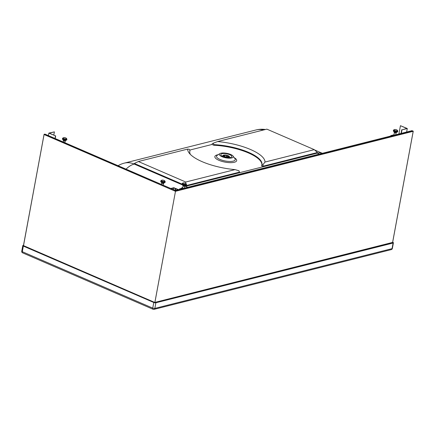 <?xml version="1.0" encoding="UTF-8"?>
<svg xmlns="http://www.w3.org/2000/svg" width="435" height="435" viewBox="0 0 435 435"><rect width="100%" height="100%" fill="white"/><g stroke="black" fill="none" stroke-linecap="round" stroke-linejoin="round"><path stroke-width="0.65" d="M392.669 242.213L392.854 242.295A1.512 0.489 -169.5 0 1 393.409 242.801A1.512 0.489 -169.5 0 1 393.088 243.029L155.882 302.771A1.512 0.489 -169.5 0 1 153.789 302.504L23.349 246.09A1.512 0.489 -169.5 0 1 22.794 245.579L21.75 251.202A1.512 0.489 10.5 0 0 22.305 251.713L152.75 308.121A1.512 0.489 10.5 0 0 154.838 308.393L392.044 248.651A1.512 0.489 10.5 0 0 392.37 248.423L392.37 248.423A1.512 1.512 0 0 1 391.255 249.614L391.255 249.614A1.512 1.169 75.9 0 1 391.168 249.63M393.088 243.029L392.044 248.651A1.512 1.169 75.9 0 1 391.255 249.614L154.044 309.356A1.512 1.169 75.9 0 0 154.838 308.393L155.882 302.771M231.415 155.714A5.611 1.816 -169.5 0 1 231.643 155.969A5.611 1.816 -169.5 0 1 228.125 157.622A5.611 1.816 -169.5 0 1 221.219 155.447A5.611 1.816 -169.5 0 1 221.208 154.033A5.611 1.816 -169.5 0 1 226.303 153.734A5.611 1.816 -169.5 0 1 231.415 155.714M232.768 155.746A7.101 2.3 -169.5 0 1 233.051 156.067A7.101 2.3 -169.5 0 1 228.609 158.166A7.101 2.3 -169.5 0 1 219.865 155.415A7.101 2.3 -169.5 0 1 219.854 153.62A7.101 2.3 -169.5 0 1 226.303 153.245A7.101 2.3 -169.5 0 1 232.768 155.746M392.337 242.556L219.593 286.159M122.599 288.563L154.583 302.379M153.789 302.504L152.75 308.121A1.512 0.826 113.4 0 0 153.076 309.274L153.076 309.274A1.512 1.512 0 0 0 154.044 309.356M22.794 245.579A1.512 0.489 -169.5 0 1 23.115 245.356L23.517 245.253M23.349 246.09L22.305 251.713A1.512 0.826 113.4 0 0 22.636 252.865L153.076 309.274M261.875 164.974A36.687 11.881 10.5 0 0 213.775 145.23L212.019 144.469L212.128 143.865L213.123 143.24L213.889 144.627A36.687 11.881 -169.5 0 1 261.941 164.675A36.687 11.881 -169.5 0 1 261.756 165.333L261.647 165.931L263.409 166.692L317.3 153.12L317.414 152.516L314.277 149.651L266.867 129.146L217.598 141.56A39.275 12.724 -169.5 0 1 265.002 162.059L314.277 149.651M261.756 165.333L262.892 164.762L263.409 166.692M213.889 144.627L213.775 145.23M263.518 166.094L317.414 152.516M265.002 162.059L262.892 164.762M213.123 143.24L217.598 141.56M190.416 154.458A36.687 11.881 -169.5 0 1 189.801 151.304A36.687 11.881 -169.5 0 1 189.981 150.651L189.872 151.25A36.687 11.881 10.5 0 0 189.758 151.608M319.219 154.082A23.735 18.341 -104.1 0 0 317.3 153.12L185.604 186.289L185.044 186.044L185.604 186.289L239.5 172.717L238.984 170.781L235.036 169.606A39.275 12.724 -169.5 0 1 189.241 153.142A39.275 12.724 -169.5 0 1 187.632 149.102L138.357 161.516L185.767 182.015L235.036 169.606M126.068 169.15A23.735 12.958 -66.6 0 1 134.214 164.066L182.928 185.131L134.214 164.066L134.328 163.462L182.086 184.119M187.605 187.3A23.735 18.341 -104.1 0 0 185.604 186.289L185.718 185.685L239.614 172.113M185.305 185.506L185.718 185.424M189.981 150.651L189.214 149.259L187.632 149.102M134.328 163.462L138.357 161.516M185.745 183.32L185.767 182.015M228.163 157.095A2.588 0.837 -169.5 0 1 225.254 156.877A2.588 0.837 -169.5 0 1 223.628 155.763A2.588 0.837 -169.5 0 1 224.177 155.377A2.588 0.837 -169.5 0 1 227.086 155.594A2.588 0.837 -169.5 0 1 228.718 156.709A2.588 0.837 -169.5 0 1 228.163 157.095M228.598 157.285A3.148 1.022 -169.5 0 1 225.058 157.019A3.148 1.022 -169.5 0 1 223.073 155.659A3.148 1.022 -169.5 0 1 223.748 155.186A3.148 1.022 -169.5 0 1 227.287 155.453A3.148 1.022 -169.5 0 1 229.272 156.807A3.148 1.022 -169.5 0 1 228.598 157.285M222.937 155.518A3.453 1.12 10.5 0 0 222.845 155.6A3.453 1.12 10.5 0 0 222.742 155.806A3.453 1.12 10.5 0 0 223.432 156.676M228.533 157.639A3.453 1.12 10.5 0 0 228.794 157.584A3.453 1.12 10.5 0 0 229.528 157.068A3.453 1.12 10.5 0 0 229.501 156.834A3.453 1.12 10.5 0 0 229.446 156.725M228.734 157.339A3.328 1.077 -169.5 0 1 224.699 156.97A3.328 1.077 -169.5 0 1 223.003 155.431A3.328 1.077 -169.5 0 1 223.612 155.126A3.328 1.077 -169.5 0 1 227.037 155.322A3.328 1.077 -169.5 0 1 229.419 156.622A3.328 1.077 -169.5 0 1 228.734 157.339M222.742 155.806L222.682 156.116A3.453 1.12 10.5 0 0 222.731 156.393M229.316 157.628A3.453 1.12 10.5 0 0 229.473 157.372L229.528 157.068M224.677 155.496A2.126 0.691 -169.5 0 1 227.021 155.735A2.126 0.691 -169.5 0 1 228.261 156.622A2.126 0.691 -169.5 0 1 226.048 156.91A2.126 0.691 -169.5 0 1 224.079 155.85A2.126 0.691 -169.5 0 1 224.411 155.567L224.677 155.496L224.514 156.388M227.782 156.948A2.126 0.691 -169.5 0 0 226.32 156.393L226.216 156.943M224.411 155.567L224.291 156.23M226.586 156.986A2.322 0.75 10.5 0 0 226.352 156.932A69.475 37.894 -66.6 0 1 226.282 156.953M226.445 156.421L226.352 156.932M170.792 188.48L173.913 187.692L175.278 188.415L174.152 188.045M175.017 188.393L173.897 187.692L170.786 188.475M171.232 188.67L173.957 187.98L178.024 189.72M175.593 188.415L178.388 189.627M174.397 188.127L175.294 188.48M173.467 189.633L173.766 188.11M174.995 190.296L175.31 188.714L175.049 190.318M66.919 139.14L66.789 139.842A2.213 0.718 -169.5 0 1 66.316 140.173A2.213 0.718 -169.5 0 1 63.831 139.988A2.213 0.718 -169.5 0 1 62.439 139.037L62.569 138.33A2.213 0.718 -169.5 0 0 63.385 139.08A2.213 0.718 -169.5 0 0 66.446 139.472A2.213 0.718 -169.5 0 0 66.919 139.14L66.011 138.064C64.489 137.4 63.341 137.493 62.569 138.33M65.685 140.249L65.587 140.793L64.521 141.065L63.195 140.489L63.32 139.809M64.521 141.065L64.684 140.179M160.863 180.808L160.732 181.509A2.213 0.718 10.5 0 0 162.125 182.461A2.213 0.718 10.5 0 0 164.609 182.651A2.213 0.718 10.5 0 0 165.083 182.314L165.213 181.612L164.305 180.536C162.782 179.878 161.635 179.965 160.863 180.808A2.213 0.718 10.5 0 0 161.679 181.553A2.213 0.718 10.5 0 0 164.74 181.944A2.213 0.718 10.5 0 0 165.213 181.612M161.619 182.287L161.488 182.966L162.82 183.537L163.881 183.271L163.984 182.722M162.82 183.537L162.984 182.651M393.99 134.796L390.799 135.6L391.402 135.861M395.812 134.453L396.247 134.643M390.717 136.035L390.799 135.6M397.818 131.022L397.688 131.723A2.213 0.718 -169.5 0 1 396.399 132.131A2.213 0.718 -169.5 0 1 394.153 131.664A2.213 0.718 -169.5 0 1 393.338 130.919L393.468 130.217A2.213 0.718 -169.5 0 0 394.284 130.962A2.213 0.718 -169.5 0 0 396.53 131.43A2.213 0.718 -169.5 0 0 397.818 131.022L396.91 129.945C395.388 129.282 394.24 129.374 393.468 130.217M396.589 132.131L396.486 132.68L395.426 132.947L394.094 132.37L394.219 131.691M395.426 132.947L395.589 132.061M394.757 132.659A0.865 0.277 -169.5 0 1 394.442 132.37M184.538 187.779L184.973 187.963M179.443 189.361L179.524 188.926L182.716 188.121M179.524 188.926L180.128 189.187M182.194 183.537L182.064 184.244A2.213 0.718 10.5 0 0 182.879 184.989A2.213 0.718 10.5 0 0 185.125 185.457A2.213 0.718 10.5 0 0 186.414 185.049L186.544 184.348L185.636 183.271C184.114 182.608 182.966 182.7 182.194 183.537A2.213 0.718 10.5 0 0 183.01 184.288A2.213 0.718 10.5 0 0 185.256 184.755A2.213 0.718 10.5 0 0 186.544 184.348M182.95 185.016L182.82 185.696L184.152 186.272L185.212 186.001L185.315 185.457M184.152 186.272L184.315 185.386M183.168 185.691A0.865 0.277 10.5 0 0 183.488 185.984M55.68 135.927L48.84 133.105L54.397 131.876L49.285 133.164L55.68 135.927L55.196 138.526M54.397 131.876L53.799 135.111M55.479 135.976L55.022 138.45M48.84 133.105L48.383 135.579M406.839 128.461L401.978 129.858L407.285 128.515L400.445 125.699L406.839 128.461M401.043 133.431L401.728 129.75M398.911 133.969L400.445 125.699M401.326 133.36L401.978 129.858M406.638 132.017L407.285 128.515M154.838 302.477L23.436 245.71L154.849 302.494L392.604 242.404L154.893 302.401L175.484 191.313L175.289 190.432L44.908 134.094L44.071 134.355L23.523 245.628L154.849 302.494L175.484 191.313L44.109 134.54M175.256 190.421L44.908 134.094M44.114 134.295L175.484 191.313L413.19 131.316L412.01 130.685M392.604 242.491L154.876 302.466M413.196 131.071L175.484 191.068L175.289 190.432L412.114 130.636M233.051 156.067L234.922 158.623A9.537 3.088 -169.5 0 1 231.05 161.439A9.537 3.088 -169.5 0 1 220.007 159.444A9.537 3.088 -169.5 0 1 217.206 157.742A9.537 3.088 -169.5 0 1 217.19 155.338L219.854 153.62M234.242 157.693A11.098 3.594 -169.5 0 1 233.519 162.445A11.098 3.594 -169.5 0 1 218.925 160.314A11.098 3.594 -169.5 0 1 215.673 158.335A11.098 3.594 -169.5 0 1 218.163 154.713M180.715 188.627A23.735 12.958 -66.6 0 1 182.863 187.333M184.766 186.533A23.735 12.958 -66.6 0 1 185.604 186.289M322.34 153.294A23.735 12.958 113.4 0 0 317.3 153.12M189.676 150.097L212.019 144.469M118.07 165.697A23.735 23.735 0 0 1 124.323 163.125A23.735 18.341 75.9 0 1 134.214 164.066M265.415 129.516A23.735 23.735 0 0 0 256.025 129.962A23.735 18.341 75.9 0 1 263.382 130.027M173.929 187.925L171.145 188.632M178.111 189.698L175.174 188.464M175.593 188.643L175.3 190.405M175.713 188.659L175.365 190.389M63.722 138.607A1.778 0.576 10.5 0 0 66.185 138.923A1.778 0.576 10.5 0 0 65.913 138.058A1.778 0.576 10.5 0 0 63.45 137.743A1.778 0.576 10.5 0 0 63.722 138.607M164.207 180.53A1.778 0.576 -169.5 0 1 164.484 181.4A1.778 0.576 -169.5 0 1 162.021 181.085A1.778 0.576 -169.5 0 1 161.744 180.215A1.778 0.576 -169.5 0 1 164.207 180.53M394.621 130.495A1.778 0.576 10.5 0 0 397.09 130.81A1.778 0.576 10.5 0 0 396.812 129.94A1.778 0.576 10.5 0 0 394.349 129.625A1.778 0.576 10.5 0 0 394.621 130.495M185.538 183.266A1.778 0.576 -169.5 0 1 185.816 184.13A1.778 0.576 -169.5 0 1 183.347 183.815A1.778 0.576 -169.5 0 1 183.075 182.95A1.778 0.576 -169.5 0 1 185.538 183.266M23.474 245.666L44.082 134.469M412.201 130.641L175.289 190.432M392.604 242.404L413.19 131.316M314.587 149.934L322.351 153.294M393.409 242.801L392.37 248.423M21.75 251.202A1.512 1.512 0 0 0 22.636 252.865M124.323 163.125L256.025 129.962M223.628 155.763L223.519 156.334M228.718 156.709L228.614 157.28M175.555 188.409L178.393 189.627M174.392 188.121L174.022 188.007M63.26 142.011L63.515 140.625L63.26 142.011M64.886 142.713L65.223 140.886L64.886 142.713M163.179 185.19L163.517 183.363L163.179 185.19M161.554 184.489L161.809 183.102L161.554 184.489M395.752 134.768L396.122 132.767L395.752 134.768M393.909 135.231L394.414 132.512L393.909 135.231M182.64 188.556L183.14 185.832L182.64 188.556M184.478 188.089L184.848 186.093L184.478 188.089M23.436 245.704L44.071 134.355M392.626 242.469L413.245 131.196"/></g></svg>
